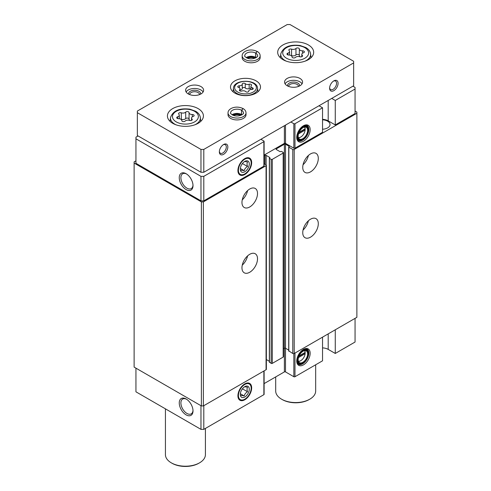 <?xml version="1.0" encoding="UTF-8"?>
<svg xmlns="http://www.w3.org/2000/svg" width="491" height="491" viewBox="0 0 491 491"><rect width="100%" height="100%" fill="white"/><g stroke="black" fill="none" stroke-linecap="round" stroke-linejoin="round"><path stroke-width="0.74" d="M298.51 357.546L305.12 353.729L305.12 352.428A6.199 3.578 120 0 0 304.395 350.648M298.307 361.192A6.199 3.578 120 0 0 300.774 360.646A6.199 3.578 120 0 0 305.12 353.729M298.51 133.92L305.12 130.103L305.12 128.795A6.199 3.578 120 0 0 304.395 127.022M298.307 137.566A6.199 3.578 120 0 0 300.774 137.02A6.199 3.578 120 0 0 305.12 130.103M328.197 333.874L328.197 349.383L335.267 353.465L335.267 329.799M335.267 353.465L355.054 342.037L355.054 318.371M303.456 349.389A9.489 5.481 120 0 0 297.19 363.518A9.489 5.481 120 0 0 308.201 359.878A9.489 5.481 120 0 0 305.856 348.518A9.489 5.481 120 0 0 303.456 349.389M322.544 337.139L322.544 360.811L294.974 376.726A0.798 0.46 0 0 1 293.845 376.726L285.504 371.908A0.798 0.46 0 0 0 284.375 371.908L264.109 383.606M328.197 349.383A8.998 5.192 0 0 0 322.544 347.88M135.946 368.158L135.946 391.824L200.972 429.367L203.796 429.367L263.876 394.678A0.798 0.46 0 0 0 264.109 394.353L264.109 370.877M355.054 89.024L355.054 113.513L335.267 124.935L335.267 100.452L355.054 89.024L355.054 87.392L352.937 86.171M288.831 350.893L292.783 353.508A1 0.577 0 0 0 294.201 353.508L356.883 317.315L356.883 112.12L355.054 111.064M283.405 348.8L284.375 348.242A0.798 0.46 0 0 1 285.504 348.242L288.708 350.089M269.461 362.076L271.155 363.383A0.798 0.46 0 0 0 272.29 363.383L283.172 357.098A0.798 0.46 0 0 0 283.405 356.767L283.405 152.726A0.798 0.46 0 0 0 283.172 152.4L281.478 151.424L279.993 151.627L276.316 149.503L276.316 148.853A0.798 0.46 0 0 0 276.083 149.178A0.798 0.46 0 0 0 276.316 149.503M266.361 359.553L269.344 361.272M135.946 160.852L134.117 161.901L134.117 367.102L201.384 405.934L203.384 405.934L266.067 369.748A1 0.577 0 0 0 266.361 369.336L266.361 165.295A1 0.577 0 0 0 266.067 164.89L264.109 163.761M134.117 163.061L201.384 201.893L203.384 201.893L266.067 165.706A1 0.577 0 0 0 266.361 165.295M201.384 405.934L201.384 201.893M203.384 405.934L203.384 201.893M249.741 272.253A10.998 6.346 -60 0 1 244.242 272.8A10.998 6.346 -60 0 1 244.242 260.101A10.998 6.346 -60 0 1 255.24 253.755A10.998 6.346 -60 0 1 256.922 262.568A10.998 6.346 -60 0 1 249.741 272.253M249.741 206.963A10.998 6.346 -60 0 1 244.242 207.509A10.998 6.346 -60 0 1 244.242 194.81A10.998 6.346 -60 0 1 255.24 188.464A10.998 6.346 -60 0 1 256.922 197.272A10.998 6.346 -60 0 1 249.741 206.963M264.109 155.899L265.011 155.383A0.798 0.46 0 0 1 266.14 155.383L269.817 157.501L269.461 158.36L271.155 159.342A0.798 0.46 0 0 0 272.29 159.342L283.172 153.057A0.798 0.46 0 0 0 283.405 152.726M276.316 148.853L284.375 144.201A0.798 0.46 0 0 1 285.504 144.201L289.181 146.324L288.831 147.177L292.783 149.46A1 0.577 0 0 0 294.201 149.46L356.883 113.274M310.527 237.159A10.998 6.346 -60 0 1 305.028 237.705A10.998 6.346 -60 0 1 305.028 225.007A10.998 6.346 -60 0 1 316.026 218.661A10.998 6.346 -60 0 1 317.708 227.474A10.998 6.346 -60 0 1 310.527 237.159M310.527 171.868A10.998 6.346 -60 0 1 305.028 172.415A10.998 6.346 -60 0 1 305.028 159.716A10.998 6.346 -60 0 1 316.026 153.37A10.998 6.346 -60 0 1 317.708 162.177A10.998 6.346 -60 0 1 310.527 171.868M322.544 129.243A8.2 4.732 0 0 0 330.032 124.53A8.2 4.732 0 0 0 322.544 119.816M335.267 124.935L328.197 120.86A8.998 5.192 0 0 0 322.544 119.35M264.109 155.082L284.375 143.384A0.798 0.46 0 0 1 285.504 143.384L293.845 148.196A0.798 0.46 0 0 0 294.974 148.196L322.544 132.282L322.544 107.799L294.974 123.714A0.798 0.46 0 0 1 293.845 123.714L290.881 122.001M138.063 135.958L135.946 137.179L135.946 163.294L200.972 200.837L203.796 200.837L263.876 166.154A0.798 0.46 0 0 0 264.109 165.829L264.109 141.34A0.798 0.46 0 0 0 263.876 141.015L260.911 139.303M186.126 414.864A9.722 5.616 -120 0 0 193.006 410.893A9.722 5.616 -120 0 0 186.126 398.98A9.722 5.616 -120 0 0 179.252 402.951A9.722 5.616 -120 0 0 186.126 414.864M200.972 405.701L200.972 429.367M203.796 405.701L203.796 429.367M244.794 383.882L244.794 383.882A9.722 5.616 120 0 0 237.92 395.795A9.722 5.616 120 0 0 244.794 399.766A9.722 5.616 120 0 0 251.668 387.853A9.722 5.616 120 0 0 244.794 383.882M186.126 189.6A9.722 5.616 -120 0 0 193.006 185.629A9.722 5.616 -120 0 0 186.126 173.722A9.722 5.616 -120 0 0 179.252 177.693A9.722 5.616 -120 0 0 186.126 189.6M135.946 138.812L200.972 176.355L203.796 176.355L263.876 141.666A0.798 0.46 0 0 0 264.109 141.34M200.972 200.837L200.972 176.355M203.796 200.837L203.796 176.355M244.794 158.624L244.794 158.624A9.722 5.616 120 0 0 237.92 170.53A9.722 5.616 120 0 0 244.794 174.501A9.722 5.616 120 0 0 251.668 162.595A9.722 5.616 120 0 0 244.794 158.624M303.456 125.757A9.489 5.481 120 0 0 297.19 139.892A9.489 5.481 120 0 0 308.201 136.246A9.489 5.481 120 0 0 305.856 124.886A9.489 5.481 120 0 0 303.456 125.757M335.267 100.452L331.732 98.415M319.009 105.755L322.544 107.799M247.605 190.588A10.998 6.346 -60 0 1 242.266 199.831M308.391 155.494A10.998 6.346 -60 0 1 303.051 164.737M247.605 255.879A10.998 6.346 -60 0 1 242.266 265.128M308.391 220.784A10.998 6.346 -60 0 1 303.051 230.034M305.12 128.795L299.129 132.251M304.739 126.936A6.794 3.922 120 0 1 306.206 127.243A6.794 3.922 120 0 1 306.206 135.093A6.794 3.922 120 0 1 299.412 139.021A6.794 3.922 120 0 1 298.405 137.903A6.794 3.922 120 0 0 300.351 137.259L300.774 137.02M305.156 129.035A6.794 3.922 120 0 0 305.156 128.937A6.794 3.922 120 0 0 304.745 126.936M303.174 127.55A7.095 4.1 120 0 0 298.491 138.118A7.095 4.1 120 0 0 306.728 135.393A7.095 4.1 120 0 0 304.966 126.899A7.095 4.1 120 0 0 303.174 127.55M303.174 127.138A7.598 4.388 120 0 0 297.804 136.443A7.598 4.388 120 0 0 303.174 139.548A7.598 4.388 120 0 0 308.551 130.244A7.598 4.388 120 0 0 303.174 127.138M308.544 130.084A7.997 4.615 120 0 0 308.551 129.919A7.997 4.615 120 0 0 306.893 126.255A7.997 4.615 120 0 0 302.892 126.653A7.997 4.615 120 0 0 297.669 133.699A7.997 4.615 120 0 0 298.896 140.107A7.997 4.615 120 0 0 302.892 139.708A7.997 4.615 120 0 0 303.039 139.628M296.877 138.818A7.997 4.615 120 0 0 297.485 139.291L298.896 140.107M306.893 126.255L305.476 125.438A7.997 4.615 120 0 0 304.764 125.156M297.681 140.248A8.795 5.076 120 0 0 299.406 140.334M307.341 126.586A8.795 5.076 120 0 0 306.409 125.137M297.012 139.383A8.795 5.076 120 0 0 298.215 140.635A8.795 5.076 120 0 0 307.01 135.559A8.795 5.076 120 0 0 307.01 125.401A8.795 5.076 120 0 0 305.322 124.99M305.12 352.428L299.129 355.883M304.739 350.562A6.794 3.922 120 0 1 306.206 350.875A6.794 3.922 120 0 1 306.206 358.725A6.794 3.922 120 0 1 299.412 362.646A6.794 3.922 120 0 1 298.405 361.536A6.794 3.922 120 0 0 300.351 360.891L300.774 360.646M305.156 352.667A6.794 3.922 120 0 0 305.156 352.569A6.794 3.922 120 0 0 304.745 350.562M303.174 351.182A7.095 4.1 120 0 0 298.491 361.75A7.095 4.1 120 0 0 306.728 359.025A7.095 4.1 120 0 0 304.966 350.525A7.095 4.1 120 0 0 303.174 351.182M303.174 350.77A7.598 4.388 120 0 0 297.804 360.075A7.598 4.388 120 0 0 303.174 363.174A7.598 4.388 120 0 0 308.551 353.87A7.598 4.388 120 0 0 303.174 350.77M308.544 353.71A7.997 4.615 120 0 0 308.551 353.545A7.997 4.615 120 0 0 306.893 349.887A7.997 4.615 120 0 0 302.892 350.279A7.997 4.615 120 0 0 297.669 357.325A7.997 4.615 120 0 0 298.896 363.739A7.997 4.615 120 0 0 302.892 363.34A7.997 4.615 120 0 0 303.039 363.254M296.877 362.444A7.997 4.615 120 0 0 297.485 362.923L298.896 363.739M306.893 349.887L305.476 349.07A7.997 4.615 120 0 0 304.764 348.782M297.681 363.874A8.795 5.076 120 0 0 299.406 363.966M307.341 350.212A8.795 5.076 120 0 0 306.409 348.763M297.012 363.009A8.795 5.076 120 0 0 298.215 364.267A8.795 5.076 120 0 0 307.01 359.185A8.795 5.076 120 0 0 307.01 349.027A8.795 5.076 120 0 0 305.322 348.616M298.939 132.693L304.592 129.428L305.12 129.734M304.592 129.428L304.592 129.102M298.939 356.319L304.592 353.054L305.12 353.36M304.592 353.054L304.592 352.728M186.549 173.98A8.562 4.941 -120 0 0 182.67 173.771A8.562 4.941 -120 0 0 181.357 180.633A8.562 4.941 -120 0 0 186.948 188.176A8.562 4.941 -120 0 0 191.232 188.599A8.562 4.941 -120 0 0 192.988 185.132M186.549 399.244A8.562 4.941 -120 0 0 182.67 399.036A8.562 4.941 -120 0 0 181.357 405.891A8.562 4.941 -120 0 0 186.948 413.44A8.562 4.941 -120 0 0 191.232 413.864A8.562 4.941 -120 0 0 192.988 410.396M239.405 85.772A1.59 0.921 0 0 0 237.767 86.686A1.59 0.921 0 0 0 238.601 87.496A2.78 1.608 0 0 1 240.068 88.908A2.78 1.608 0 0 1 239.651 89.755A1.59 0.921 0 0 0 239.418 90.234A1.59 0.921 0 0 0 240.228 91.038A1.59 0.921 0 0 0 241.836 91.013A2.78 1.608 0 0 1 245.745 91.621A1.59 0.921 0 0 0 247.532 92.075A1.59 0.921 0 0 0 248.734 91.185A1.59 0.921 0 0 0 248.734 91.16A2.78 1.608 0 0 1 248.734 91.111A2.78 1.608 0 0 1 251.595 89.503A1.59 0.921 0 0 0 253.233 88.589A1.59 0.921 0 0 0 252.399 87.779A2.78 1.608 0 0 1 250.932 86.367A2.78 1.608 0 0 1 251.349 85.526A1.59 0.921 0 0 0 251.582 85.041A1.59 0.921 0 0 0 250.772 84.243A1.59 0.921 0 0 0 249.164 84.262A2.78 1.608 0 0 1 245.255 83.66A1.59 0.921 0 0 0 243.468 83.206A1.59 0.921 0 0 0 242.266 84.096A1.59 0.921 0 0 0 242.266 84.121A2.78 1.608 0 0 1 242.266 84.164A2.78 1.608 0 0 1 239.405 85.772L239.405 87.871M189.06 112.654A1.792 1.031 0 0 0 189.06 112.623A1.792 1.031 0 0 0 187.709 111.617A1.792 1.031 0 0 0 185.696 112.132A3.13 1.811 0 0 1 181.302 112.813A1.792 1.031 0 0 0 179.485 112.789A1.792 1.031 0 0 0 178.571 113.691A1.792 1.031 0 0 0 178.834 114.231A3.13 1.811 0 0 1 179.301 115.182A3.13 1.811 0 0 1 177.656 116.772A1.792 1.031 0 0 0 176.717 117.68A1.792 1.031 0 0 0 178.558 118.712A3.13 1.811 0 0 1 181.78 120.522A3.13 1.811 0 0 1 181.78 120.571A1.792 1.031 0 0 0 181.78 120.602A1.792 1.031 0 0 0 183.131 121.602A1.792 1.031 0 0 0 185.144 121.093A3.13 1.811 0 0 1 189.544 120.412A1.792 1.031 0 0 0 191.355 120.436A1.792 1.031 0 0 0 192.269 119.534A1.792 1.031 0 0 0 192.006 118.994A3.13 1.811 0 0 1 191.539 118.043A3.13 1.811 0 0 1 193.184 116.453A1.792 1.031 0 0 0 194.123 115.545A1.792 1.031 0 0 0 192.282 114.507A3.13 1.811 0 0 1 189.06 112.703A3.13 1.811 0 0 1 189.06 112.654M299.326 48.99A1.792 1.031 0 0 0 299.326 48.959A1.792 1.031 0 0 0 297.976 47.958A1.792 1.031 0 0 0 295.963 48.468A3.13 1.811 0 0 1 291.562 49.149A1.792 1.031 0 0 0 289.751 49.131A1.792 1.031 0 0 0 288.837 50.033A1.792 1.031 0 0 0 289.101 50.573A3.13 1.811 0 0 1 289.567 51.524A3.13 1.811 0 0 1 287.922 53.114A1.792 1.031 0 0 0 286.983 54.022A1.792 1.031 0 0 0 288.825 55.053A3.13 1.811 0 0 1 292.047 56.864A3.13 1.811 0 0 1 292.041 56.913A1.792 1.031 0 0 0 292.041 56.944A1.792 1.031 0 0 0 293.391 57.944A1.792 1.031 0 0 0 295.404 57.435A3.13 1.811 0 0 1 299.805 56.753A1.792 1.031 0 0 0 301.615 56.778A1.792 1.031 0 0 0 302.536 55.876A1.792 1.031 0 0 0 302.266 55.33A3.13 1.811 0 0 1 301.799 54.384A3.13 1.811 0 0 1 303.444 52.795A1.792 1.031 0 0 0 304.389 51.88A1.792 1.031 0 0 0 302.548 50.849A3.13 1.811 0 0 1 299.326 49.045A3.13 1.811 0 0 1 299.326 48.99M353.643 61.277L290.028 24.55L287.204 24.55L137.357 111.064L137.357 112.697L200.972 149.424L203.796 149.424L353.643 62.909L353.643 61.277M200.972 149.424L200.972 172.273L137.357 135.547L137.357 112.697M200.972 172.273L203.796 172.273L203.796 149.424M219.348 151.872A5.996 3.462 -60 0 1 223.589 144.526A5.996 3.462 -60 0 1 227.83 146.975A5.996 3.462 -60 0 1 223.589 154.321A5.996 3.462 -60 0 1 219.348 151.872M329.608 88.208A5.996 3.462 -60 0 1 333.849 80.868A5.996 3.462 -60 0 1 338.09 83.31A5.996 3.462 -60 0 1 333.849 90.657A5.996 3.462 -60 0 1 329.608 88.208M203.796 172.273L353.643 85.759L353.643 62.909M234.901 93.106A14.994 8.654 0 0 0 251.239 94.984A14.994 8.654 0 0 0 260.494 86.987A14.994 8.654 0 0 0 245.5 78.327A14.994 8.654 0 0 0 230.506 86.987A14.994 8.654 0 0 0 234.901 93.106M172.697 123.302A17.995 10.391 0 0 0 192.306 125.555A17.995 10.391 0 0 0 203.415 115.962A17.995 10.391 0 0 0 185.42 105.571A17.995 10.391 0 0 0 167.425 115.962A17.995 10.391 0 0 0 172.697 123.302M282.963 59.644A17.995 10.391 0 0 0 302.573 61.897A17.995 10.391 0 0 0 313.675 52.298A17.995 10.391 0 0 0 295.686 41.913A17.995 10.391 0 0 0 277.691 52.298A17.995 10.391 0 0 0 282.963 59.644M228.02 112.856L228.02 114.734A8.998 5.192 0 0 0 230.66 118.411A8.998 5.192 0 0 0 240.461 119.534A8.998 5.192 0 0 0 246.016 114.734L246.016 112.856C245.936 111.113 244.991 109.702 243.18 108.634L241.554 110.254L241.554 114.501L241.529 110.236L243.039 108.548C238.914 106.694 234.999 106.645 231.279 108.401C229.107 109.616 228.02 111.101 228.02 112.856A8.998 5.192 0 0 0 237.018 118.055A8.998 5.192 0 0 0 246.016 112.856M287.204 85.759A8.998 5.192 0 0 0 297.006 86.889A8.998 5.192 0 0 0 302.56 82.089A8.998 5.192 0 0 0 293.563 76.897A8.998 5.192 0 0 0 284.565 82.089A8.998 5.192 0 0 0 287.204 85.759M188.249 93.922A8.998 5.192 0 0 0 198.051 95.051A8.998 5.192 0 0 0 203.605 90.252A8.998 5.192 0 0 0 194.608 85.053A8.998 5.192 0 0 0 185.61 90.252A8.998 5.192 0 0 0 188.249 93.922M260.15 55.728A8.998 5.192 0 0 1 251.153 60.921A8.998 5.192 0 0 1 242.161 55.728L242.161 57.607A8.998 5.192 0 0 0 244.794 61.277A8.998 5.192 0 0 0 254.596 62.4A8.998 5.192 0 0 0 260.15 57.607L260.15 55.728C260.07 53.979 259.131 52.574 257.321 51.5L255.694 53.126L255.694 57.367A6.395 3.695 0 0 1 256.118 57.643M315.676 364.776L315.676 391.008A19.99 11.545 180 0 1 309.821 399.171A19.99 11.545 180 0 1 281.546 399.171A19.99 11.545 180 0 1 275.69 391.008L275.69 376.922M309.821 399.171L309.115 399.576A18.989 10.968 180 0 1 282.251 399.576L281.546 399.171M205.41 428.434L205.41 454.666A19.99 11.545 180 0 1 199.555 462.829A19.99 11.545 180 0 1 171.285 462.829A19.99 11.545 180 0 1 165.43 454.666L165.43 408.85M199.555 462.829L198.849 463.24A18.989 10.968 180 0 1 171.991 463.24L171.285 462.829M254.786 58.276A5.996 3.462 0 0 0 247.525 58.276M199.524 94.603A4.916 2.836 0 0 0 199.524 94.56A4.916 2.836 0 0 0 194.608 91.725A4.916 2.836 0 0 0 189.692 94.56A4.916 2.836 0 0 0 189.692 94.603M200.549 94.149A5.996 3.462 0 0 0 194.608 90.215A5.996 3.462 0 0 0 188.667 94.149M203.102 91.964A8.998 5.192 0 0 0 194.608 88.484A8.998 5.192 0 0 0 186.12 91.964M298.479 86.441A4.916 2.836 0 0 0 298.479 86.404A4.916 2.836 0 0 0 293.563 83.562A4.916 2.836 0 0 0 288.647 86.404A4.916 2.836 0 0 0 288.647 86.441M299.504 85.986A5.996 3.462 0 0 0 293.563 82.052A5.996 3.462 0 0 0 287.622 85.986M302.057 83.801A8.998 5.192 0 0 0 293.563 80.321A8.998 5.192 0 0 0 285.068 83.801M240.651 115.41A5.996 3.462 0 0 0 233.391 115.41M333.45 81.119A4.916 2.836 -60 0 1 335.543 81.064A4.916 2.836 -60 0 1 335.543 86.741A4.916 2.836 -60 0 1 330.627 89.577A4.916 2.836 -60 0 1 329.633 87.736M223.184 144.777A4.916 2.836 -60 0 1 225.283 144.722A4.916 2.836 -60 0 1 225.283 150.399A4.916 2.836 -60 0 1 220.367 153.235A4.916 2.836 -60 0 1 219.367 151.394M299.326 49.094L299.326 55.465A3.13 1.811 0 0 0 299.326 55.514A3.13 1.811 0 0 0 300.424 56.888M299.326 55.385A1.792 1.031 0 0 0 297.933 54.427A1.792 1.031 0 0 0 295.963 54.943A3.13 1.811 0 0 1 291.562 55.624A1.792 1.031 0 0 0 290.948 55.489M189.06 112.758L189.06 119.123A3.13 1.811 0 0 0 189.06 119.178A3.13 1.811 0 0 0 190.158 120.553M189.06 119.043A1.792 1.031 0 0 0 187.666 118.086A1.792 1.031 0 0 0 185.696 118.601A3.13 1.811 0 0 1 181.302 119.282A1.792 1.031 0 0 0 180.682 119.147M240.068 90.043A2.78 1.608 0 0 0 242.266 88.478A2.78 1.608 0 0 0 242.266 88.429L242.266 84.213M250.932 88.613A1.59 0.921 0 0 0 249.164 88.57A2.78 1.608 0 0 1 245.255 87.969A1.59 0.921 0 0 0 243.505 87.508A1.59 0.921 0 0 0 242.266 88.362M246.194 57.643A6.395 3.695 0 0 1 255.664 57.349L255.664 53.108L257.174 51.42C253.055 49.566 249.133 49.517 245.414 51.267C243.241 52.488 242.155 53.973 242.161 55.728M244.193 161.723C244.628 161.435 245.752 161.533 247.556 162.024C246.881 163.129 246.881 164.626 247.556 166.517C245.764 167.511 244.641 168.904 244.193 170.702C242.401 170.211 241.277 170.113 240.823 170.402M244.794 171.746A6.346 3.664 -60 0 1 240.308 169.156A6.346 3.664 -60 0 1 244.794 161.379A6.346 3.664 -60 0 1 249.281 163.969A6.346 3.664 -60 0 1 244.794 171.746M238.417 170.242A9.016 5.205 -60 0 1 244.794 159.201A9.016 5.205 -60 0 1 251.165 162.883A9.016 5.205 -60 0 1 244.794 173.918A9.016 5.205 -60 0 1 238.417 170.242M247.556 166.517L242.505 163.595L241.682 164.62M244.193 170.702L240.345 168.481M244.193 386.988C244.628 386.693 245.752 386.798 247.556 387.289C246.881 388.393 246.881 389.891 247.556 391.775C245.764 392.775 244.641 394.169 244.193 395.967C242.401 395.476 241.277 395.372 240.823 395.666M244.794 397.004A6.346 3.664 -60 0 1 240.308 394.414A6.346 3.664 -60 0 1 244.794 386.644A6.346 3.664 -60 0 1 249.281 389.234A6.346 3.664 -60 0 1 244.794 397.004M238.417 395.5A9.016 5.205 -60 0 1 244.794 384.465A9.016 5.205 -60 0 1 251.165 388.142A9.016 5.205 -60 0 1 244.794 399.183A9.016 5.205 -60 0 1 238.417 395.5M247.556 391.775L242.505 388.86L241.682 389.885M244.193 395.967L240.345 393.745M294.974 353.054L294.974 376.726M266.067 369.748L266.067 165.706M265.011 164.276L265.011 155.383M266.14 164.933L266.14 155.383M269.817 157.832L269.817 157.501M269.461 362.401L269.461 158.36M271.155 363.383L271.155 159.342M272.29 363.383L272.29 159.342M283.172 357.098L283.172 153.057M284.375 371.908L284.375 144.201M285.504 371.908L285.504 144.201M289.181 146.649L289.181 146.324M288.831 351.218L288.831 147.177M292.783 353.508L292.783 149.46M294.201 353.508L294.201 149.46M263.876 371.012L263.876 394.678M293.845 353.637L293.845 376.726M263.876 166.154L263.876 141.666M284.375 143.384L284.375 125.751M285.504 143.384L285.504 125.101M293.845 148.196L293.845 123.714M294.974 148.196L294.974 123.714M328.197 120.86L328.197 100.452M237.804 92.081A10.882 6.285 0 0 0 256.007 89.264A10.882 6.285 0 0 0 242.683 81.574A10.882 6.285 0 0 0 237.804 92.081M176.263 121.903A12.956 7.482 0 0 0 197.934 118.546A12.956 7.482 0 0 0 182.069 109.389A12.956 7.482 0 0 0 176.263 121.903M286.523 58.239A12.956 7.482 0 0 0 308.195 54.888A12.956 7.482 0 0 0 292.329 45.731A12.956 7.482 0 0 0 286.523 58.239M305.034 61.172A14.945 8.629 0 0 0 310.6 53.906C310.202 51.236 308.581 49.106 305.752 47.51L300.142 45.522C289.702 44.215 283.239 47.013 280.766 53.906A14.945 8.629 0 0 0 285.118 60.546A14.945 8.629 0 0 0 286.333 61.172M194.767 124.837A14.945 8.629 0 0 0 200.34 117.57C199.935 114.894 198.321 112.764 195.486 111.175L189.876 109.18C179.436 107.879 172.979 110.671 170.5 117.57A14.945 8.629 0 0 0 174.851 124.205A14.945 8.629 0 0 0 176.073 124.837M302.548 53.212L302.548 50.849M302.266 56.416L302.266 55.33M287.922 54.931L287.922 53.114M291.562 55.624L291.562 49.149M295.963 54.943L295.963 48.468M192.282 116.876L192.282 114.507M192.006 120.074L192.006 118.994M177.656 118.589L177.656 116.772M181.302 119.282L181.302 112.813M185.696 118.601L185.696 112.132M236.963 93.462A12.079 6.972 0 0 0 250.465 94.886A12.079 6.972 0 0 0 257.554 88.104C257.057 79.002 233.943 79.002 233.446 88.104A12.079 6.972 0 0 0 236.963 93.462M245.255 87.969L245.255 83.66M249.164 88.57L249.164 84.262M252.399 89.399L252.399 87.779M239.651 90.718L239.651 89.755M255.664 53.108A6.395 3.695 0 0 0 248.698 52.316A6.395 3.695 0 0 0 244.757 55.728C244.273 56.097 245.162 56.931 247.427 58.239C253.614 60.479 258.935 56.066 257.554 55.728A6.395 3.695 0 0 0 255.694 53.126M241.983 114.771A6.395 3.695 0 0 0 241.554 114.501A6.395 3.695 0 0 0 232.053 114.771M241.529 110.236A6.395 3.695 0 0 0 234.563 109.45A6.395 3.695 0 0 0 230.623 112.856C230.138 113.225 231.028 114.065 233.293 115.373C239.479 117.613 244.8 113.2 243.413 112.856A6.395 3.695 0 0 0 241.554 110.254M269.344 362.235L269.344 158.194M288.708 351.059L288.708 147.018M308.551 130.244L308.551 129.919M308.551 353.87L308.551 353.545M280.766 53.906L280.355 57.742M310.6 53.906L311.012 57.742M170.5 117.57L170.095 121.4M200.34 117.57L200.751 121.4M299.326 55.514L299.326 49.045M301.799 56.711L301.799 54.384M289.567 55.09L289.567 51.524M189.06 119.178L189.06 112.703M191.539 120.369L191.539 118.043M179.301 118.754L179.301 115.182M233.446 88.104L233.047 91.811M257.554 88.104L257.953 91.811M242.266 88.478L242.266 84.164M250.932 89.54L250.932 86.367M240.068 90.976L240.068 88.908M255.756 57.852L251.116 56.827L246.55 57.852M241.621 114.98L236.975 113.955L232.415 114.98"/></g></svg>
